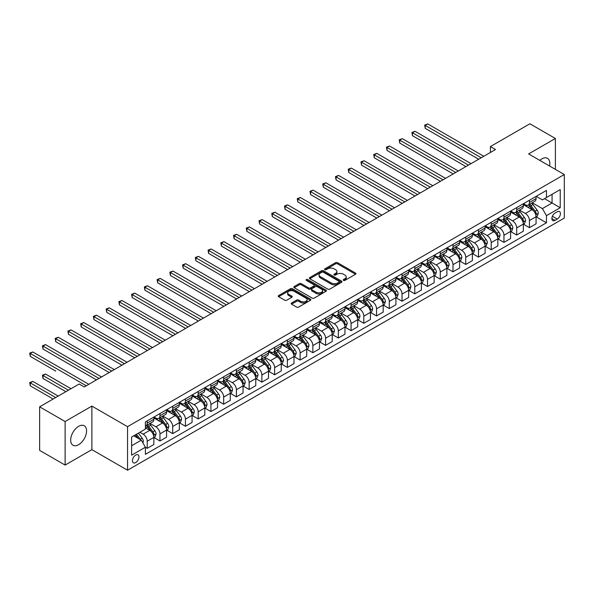 <?xml version="1.0" encoding="UTF-8"?>
<svg xmlns="http://www.w3.org/2000/svg" width="594" height="594" viewBox="0 0 594 594"><rect width="100%" height="100%" fill="white"/><g stroke="black" fill="none" stroke-linecap="round" stroke-linejoin="round"><path stroke-width="0.89" d="M343.51 280.375A0.988 0.572 0 0 0 344.906 280.375L355.539 274.242A1.418 0.817 0 0 0 355.954 273.663A1.418 0.817 0 0 0 355.539 273.084L337.526 262.689A1.418 0.817 0 0 0 335.528 262.689L324.896 268.822A0.988 0.572 0 0 0 324.606 269.231A0.988 0.572 0 0 0 324.896 269.631A0.988 0.572 0 0 0 326.299 269.631L327.673 268.837A4.529 2.614 0 0 1 334.08 268.837L335.58 269.706A4.529 2.614 0 0 1 336.902 271.555A4.529 2.614 0 0 1 335.58 273.403L334.199 274.198A0.988 0.572 0 0 0 333.91 274.599A0.988 0.572 0 0 0 334.199 275.007A0.988 0.572 0 0 0 335.603 275.007L336.976 274.213A4.529 2.614 0 0 1 343.384 274.213L344.884 275.081A4.529 2.614 0 0 1 346.205 276.93A4.529 2.614 0 0 1 344.884 278.772L343.51 279.566A0.988 0.572 0 0 0 343.213 279.974A0.988 0.572 0 0 0 343.51 280.375L343.51 279.566M78.623 444.691A11.241 6.489 120 0 0 85.967 434.778A11.241 6.489 120 0 0 84.244 425.772A11.241 6.489 120 0 0 78.623 426.329A11.241 6.489 120 0 0 71.28 436.234A11.241 6.489 120 0 0 73.003 445.248A11.241 6.489 120 0 0 78.623 444.691M549.554 166.008A11.241 6.489 120 0 0 547.497 158.316A11.241 6.489 120 0 0 541.876 158.873A11.241 6.489 120 0 0 539.805 160.387M135.699 462.578A4.611 2.666 120 0 0 138.714 458.516A4.611 2.666 120 0 0 138.008 454.818A4.611 2.666 120 0 0 135.699 455.049A4.611 2.666 120 0 0 132.692 459.11A4.611 2.666 120 0 0 133.398 462.808A4.611 2.666 120 0 0 135.699 462.578M291.609 303.007A1.418 0.817 0 0 0 291.194 303.586A1.418 0.817 0 0 0 291.609 304.158L296.658 307.076A1.418 0.817 0 0 0 298.663 307.076L310.469 300.26A1.418 0.817 0 0 0 310.877 299.688A1.418 0.817 0 0 0 310.469 299.109L292.456 288.714A1.418 0.817 0 0 0 290.459 288.714L278.653 295.522A1.418 0.817 0 0 0 278.237 296.102A1.418 0.817 0 0 0 278.653 296.681L284.756 300.208A1.418 0.817 0 0 0 286.754 300.208L291.81 297.29A1.418 0.817 0 0 0 292.218 296.71A1.418 0.817 0 0 0 291.81 296.131L288.781 294.386A3.787 2.183 0 0 1 287.674 292.842A3.787 2.183 0 0 1 290.006 290.822A3.787 2.183 0 0 1 294.134 291.298L305.992 298.136A3.787 2.183 0 0 1 307.098 299.688A3.787 2.183 0 0 1 304.759 301.7A3.787 2.183 0 0 1 300.638 301.232L298.663 300.089A1.418 0.817 0 0 0 296.658 300.089L291.609 303.007L291.609 304.158L296.658 301.269L296.658 300.089M91.877 406.088L65.117 421.532L39.635 406.823L39.635 450.371L65.117 465.08L91.877 449.636L127.547 470.225L127.547 426.685L91.877 406.088L91.877 449.636M555.383 169.379L555.383 138.484L528.623 153.928L564.3 174.525L127.547 426.685M555.383 138.484L529.9 123.775L490.406 146.577L490.406 152.458M39.635 406.823L79.136 384.021L84.229 386.961L495.5 149.517L490.406 146.577M327.777 289.115A1.418 0.817 0 0 0 329.774 289.115L341.58 282.298A1.418 0.817 0 0 0 341.996 281.719A1.418 0.817 0 0 0 341.58 281.14L323.574 270.745A1.418 0.817 0 0 0 321.569 270.745L309.764 277.561A1.418 0.817 0 0 0 309.355 278.141A1.418 0.817 0 0 0 309.764 278.72L327.777 289.115M306.712 280.591A0.988 0.572 0 0 1 307.714 280.732L307.714 279.551L326.024 290.124A1.418 0.817 0 0 1 326.44 290.704A1.418 0.817 0 0 1 326.024 291.283L314.219 298.099A1.418 0.817 0 0 1 312.214 298.099L294.208 287.696L294.208 286.546A1.418 0.817 0 0 0 293.792 287.125A1.418 0.817 0 0 0 294.208 287.696M294.208 286.546L299.265 283.628A1.418 0.817 0 0 1 301.262 283.628L308.568 287.845A1.418 0.817 0 0 0 310.565 287.845L313.922 285.907A1.418 0.817 0 0 0 314.33 285.328A1.418 0.817 0 0 0 313.922 284.756L306.311 280.361A0.988 0.572 0 0 1 306.021 279.96A0.988 0.572 0 0 1 306.638 279.432A0.988 0.572 0 0 1 307.714 279.551M557.269 211.776L555.026 213.068A4.47 2.576 120 0 0 552.108 217.01A4.47 2.576 120 0 0 552.791 220.589A4.47 2.576 120 0 0 555.026 220.367L557.269 219.075A4.47 2.576 120 0 0 560.187 215.132A4.47 2.576 120 0 0 559.503 211.553A4.47 2.576 120 0 0 557.269 211.776M127.547 470.225L564.3 218.072L564.3 174.525M536.219 196.332L542.389 199.888L546.465 197.535L546.465 190.414L145.389 421.978L145.389 429.098L131.623 437.036L131.623 455.167L145.389 447.223L145.389 454.343L546.465 222.78L546.465 215.659L542.389 208.598L532.254 202.747M546.465 197.535L560.224 189.59L560.224 207.714L546.465 215.659M65.117 421.532L65.117 465.08M544.527 198.656L552.071 203.007L552.071 194.297L560.224 189.59M542.389 208.598L552.071 203.007L560.224 207.714M131.623 445.745L141.305 440.161L133.769 435.803M145.389 447.282L147.223 448.336L147.223 441.216A5.769 3.326 -120 0 0 143.147 434.155L139.88 432.276M147.223 448.336L153.846 444.512L153.846 437.392A5.769 3.326 -120 0 0 149.77 430.331L145.389 427.799M154.002 437.54L159.964 440.986L159.964 433.865A5.769 3.326 -120 0 0 155.88 426.804L150.03 423.418M159.964 440.986L166.587 437.154L166.587 430.034A5.769 3.326 -120 0 0 162.511 422.973L153.846 417.976M166.736 430.182L172.698 433.627L172.698 426.507A5.769 3.326 -120 0 0 168.622 419.446L162.771 416.067M172.698 433.627L179.329 429.804L179.329 422.683A5.769 3.326 -120 0 0 175.252 415.622L166.587 410.617M179.477 422.831L185.439 426.269L185.439 419.149A5.769 3.326 -120 0 0 181.363 412.088L175.512 408.709M185.439 426.269L192.07 422.445L192.07 415.325A5.769 3.326 -120 0 0 187.994 408.264L179.329 403.259M192.218 415.473L198.181 418.919L198.181 411.798A5.769 3.326 -120 0 0 194.104 404.729L188.253 401.351M198.181 418.919L204.811 415.087L204.811 407.967A5.769 3.326 -120 0 0 200.735 400.905L192.07 395.908M204.96 408.115L210.922 411.56L210.922 404.44A5.769 3.326 -120 0 0 206.846 397.379L200.995 394M210.922 411.56L217.553 407.736L217.553 400.616A5.769 3.326 -120 0 0 213.469 393.555L204.811 388.55M217.701 400.764L223.663 404.202L223.663 397.082A5.769 3.326 -120 0 0 219.587 390.02L213.736 386.642M223.663 404.202L230.286 400.378L230.286 393.258A5.769 3.326 -120 0 0 226.21 386.197L217.553 381.192M230.442 393.406L236.405 396.844L236.405 389.723A5.769 3.326 -120 0 0 232.328 382.662L226.477 379.284M236.405 396.844L243.028 393.02L243.028 385.9A5.769 3.326 -120 0 0 238.951 378.838L230.286 373.841M243.184 386.048L249.146 389.493L249.146 382.373A5.769 3.326 -120 0 0 245.07 375.311L239.219 371.933M249.146 389.493L255.769 385.669L255.769 378.549A5.769 3.326 -120 0 0 251.693 371.488L243.028 366.483M255.925 378.69L261.887 382.135L261.887 375.014A5.769 3.326 -120 0 0 257.811 367.953L251.953 364.575M261.887 382.135L268.51 378.311L268.51 371.191A5.769 3.326 -120 0 0 264.434 364.129L255.769 359.125M268.666 371.339L274.628 374.777L274.628 367.656A5.769 3.326 -120 0 0 270.552 360.595L264.694 357.217M274.628 374.777L281.252 370.953L281.252 363.832A5.769 3.326 -120 0 0 277.175 356.771L268.51 351.774M281.408 363.981L287.37 367.426L287.37 360.306A5.769 3.326 -120 0 0 283.293 353.244L277.435 349.866M287.37 367.426L293.993 363.602L293.993 356.482A5.769 3.326 -120 0 0 289.917 349.421L281.252 344.416M294.149 356.623L300.111 360.068L300.111 352.947A5.769 3.326 -120 0 0 296.035 345.886L290.176 342.508M300.111 360.068L306.734 356.244L306.734 349.124A5.769 3.326 -120 0 0 302.658 342.062L293.993 337.058M306.89 349.272L312.852 352.71L312.852 345.589A5.769 3.326 -120 0 0 308.776 338.528L302.918 335.15M312.852 352.71L319.475 348.886L319.475 341.765A5.769 3.326 -120 0 0 315.399 334.704L306.734 329.707M319.624 341.914L325.594 345.359L325.594 338.238A5.769 3.326 -120 0 0 321.51 331.177L315.659 327.799M325.594 345.359L332.217 341.535L332.217 334.415A5.769 3.326 -120 0 0 328.14 327.353L319.475 322.349M332.365 334.556L338.328 338.001L338.328 330.88A5.769 3.326 -120 0 0 334.251 323.819L328.4 320.441M338.328 338.001L344.958 334.177L344.958 327.056A5.769 3.326 -120 0 0 340.882 319.995L332.217 314.991M345.107 327.205L351.069 330.643L351.069 323.522A5.769 3.326 -120 0 0 346.993 316.461L341.142 313.083M351.069 330.643L357.699 326.819L357.699 319.698A5.769 3.326 -120 0 0 353.623 312.637L344.958 307.64M357.848 319.847L363.81 323.292L363.81 316.171A5.769 3.326 -120 0 0 359.734 309.11L353.883 305.724M363.81 323.292L370.441 319.468L370.441 312.347A5.769 3.326 -120 0 0 366.357 305.286L357.699 300.282M370.589 312.489L376.551 315.934L376.551 308.813A5.769 3.326 -120 0 0 372.475 301.752L366.624 298.374M376.551 315.934L383.175 312.11L383.175 304.989A5.769 3.326 -120 0 0 379.098 297.928L370.441 292.924M383.33 305.138L389.293 308.576L389.293 301.455A5.769 3.326 -120 0 0 385.216 294.394L379.366 291.015M389.293 308.576L395.916 304.752L395.916 297.631A5.769 3.326 -120 0 0 391.84 290.57L383.175 285.566M396.072 297.78L402.034 301.225L402.034 294.104A5.769 3.326 -120 0 0 397.958 287.043L392.107 283.657M402.034 301.225L408.657 297.401L408.657 290.28A5.769 3.326 -120 0 0 404.581 283.212L395.916 278.215M408.813 290.421L414.775 293.867L414.775 286.746A5.769 3.326 -120 0 0 410.699 279.685L404.841 276.307M414.775 293.867L421.398 290.043L421.398 282.922A5.769 3.326 -120 0 0 417.322 275.861L408.657 270.857M421.554 283.071L427.517 286.508L427.517 279.388A5.769 3.326 -120 0 0 423.44 272.327L417.582 268.948M427.517 286.508L434.14 282.685L434.14 275.564A5.769 3.326 -120 0 0 430.063 268.503L421.398 263.498M434.296 275.713L440.258 279.158L440.258 272.037A5.769 3.326 -120 0 0 436.182 264.976L430.323 261.59M440.258 279.158L446.881 275.326L446.881 268.213A5.769 3.326 -120 0 0 442.805 261.145L434.14 256.148M447.037 268.354L452.999 271.8L452.999 264.679A5.769 3.326 -120 0 0 448.923 257.618L443.065 254.239M452.999 271.8L459.622 267.976L459.622 260.855A5.769 3.326 -120 0 0 455.546 253.794L446.881 248.789M459.778 261.004L465.741 264.441L465.741 257.321A5.769 3.326 -120 0 0 461.664 250.26L455.806 246.881M465.741 264.441L472.364 260.618L472.364 253.497A5.769 3.326 -120 0 0 468.287 246.436L459.622 241.431M472.52 253.645L478.482 257.091L478.482 249.97A5.769 3.326 -120 0 0 474.398 242.909L468.547 239.523M478.482 257.091L485.105 253.259L485.105 246.139A5.769 3.326 -120 0 0 481.029 239.078L472.364 234.081M485.253 246.287L491.216 249.732L491.216 242.612A5.769 3.326 -120 0 0 487.139 235.551L481.289 232.172M491.216 249.732L497.846 245.909L497.846 238.788A5.769 3.326 -120 0 0 493.77 231.727L485.105 226.722M497.995 238.937L503.957 242.374L503.957 235.254A5.769 3.326 -120 0 0 499.881 228.193L494.03 224.814M503.957 242.374L510.588 238.55L510.588 231.43A5.769 3.326 -120 0 0 506.511 224.369L497.846 219.364M510.736 231.578L516.698 235.024L516.698 227.903A5.769 3.326 -120 0 0 512.622 220.842L506.771 217.456M516.698 235.024L523.329 231.192L523.329 224.072A5.769 3.326 -120 0 0 519.253 217.01L510.588 212.013M523.477 224.22L529.44 227.665L529.44 220.545A5.769 3.326 -120 0 0 525.363 213.484L519.512 210.105M529.44 227.665L536.07 223.841L536.07 216.721A5.769 3.326 -120 0 0 531.986 209.66L523.329 204.655M523.477 203.683L525.363 204.774A5.769 3.326 -120 0 0 528.244 205.056A5.769 3.326 -120 0 0 529.44 202.42L529.44 200.245M510.736 211.041L512.622 212.132A5.769 3.326 -120 0 0 515.503 212.414A5.769 3.326 -120 0 0 516.698 209.779L516.698 207.596M497.995 218.399L499.881 219.483A5.769 3.326 -120 0 0 502.769 219.773A5.769 3.326 -120 0 0 503.957 217.129L503.957 214.954M485.253 225.75L487.139 226.841A5.769 3.326 -120 0 0 490.028 227.123A5.769 3.326 -120 0 0 491.216 224.487L491.216 222.312M472.512 233.108L474.398 234.199A5.769 3.326 -120 0 0 477.286 234.482A5.769 3.326 -120 0 0 478.482 231.846L478.482 229.663M459.778 240.466L461.664 241.55A5.769 3.326 -120 0 0 464.545 241.84A5.769 3.326 -120 0 0 465.741 239.196L465.741 237.021M447.037 247.817L448.923 248.908A5.769 3.326 -120 0 0 451.804 249.19A5.769 3.326 -120 0 0 452.999 246.555L452.999 244.379M434.296 255.175L436.182 256.266A5.769 3.326 -120 0 0 439.063 256.549A5.769 3.326 -120 0 0 440.258 253.913L440.258 251.73M421.554 262.533L423.44 263.617A5.769 3.326 -120 0 0 426.321 263.907A5.769 3.326 -120 0 0 427.517 261.263L427.517 259.088M408.813 269.884L410.699 270.975A5.769 3.326 -120 0 0 413.58 271.258A5.769 3.326 -120 0 0 414.775 268.622L414.775 266.446M396.072 277.242L397.958 278.334A5.769 3.326 -120 0 0 400.839 278.616A5.769 3.326 -120 0 0 402.034 275.98L402.034 273.797M383.33 284.6L385.216 285.684A5.769 3.326 -120 0 0 388.097 285.974A5.769 3.326 -120 0 0 389.293 283.331L389.293 281.155M370.589 291.951L372.475 293.042A5.769 3.326 -120 0 0 375.356 293.325A5.769 3.326 -120 0 0 376.551 290.689L376.551 288.513M357.848 299.309L359.734 300.401A5.769 3.326 -120 0 0 362.615 300.683A5.769 3.326 -120 0 0 363.81 298.047L363.81 295.864M345.107 306.667L346.993 307.751A5.769 3.326 -120 0 0 349.881 308.041A5.769 3.326 -120 0 0 351.069 305.398L351.069 303.222M332.365 314.018L334.251 315.11A5.769 3.326 -120 0 0 337.14 315.392A5.769 3.326 -120 0 0 338.328 312.756L338.328 310.58M319.624 321.376L321.51 322.468A5.769 3.326 -120 0 0 324.398 322.75A5.769 3.326 -120 0 0 325.594 320.114L325.594 317.931M306.89 328.734L308.776 329.819A5.769 3.326 -120 0 0 311.657 330.108A5.769 3.326 -120 0 0 312.852 327.465L312.852 325.289M294.149 336.085L296.035 337.177A5.769 3.326 -120 0 0 298.916 337.466A5.769 3.326 -120 0 0 300.111 334.823L300.111 332.647M281.408 343.443L283.293 344.535A5.769 3.326 -120 0 0 286.174 344.817A5.769 3.326 -120 0 0 287.37 342.181L287.37 339.998M268.666 350.802L270.552 351.886A5.769 3.326 -120 0 0 273.433 352.175A5.769 3.326 -120 0 0 274.628 349.532L274.628 347.356M255.925 358.152L257.811 359.244A5.769 3.326 -120 0 0 260.692 359.533A5.769 3.326 -120 0 0 261.887 356.89L261.887 354.715M243.184 365.51L245.07 366.602A5.769 3.326 -120 0 0 247.95 366.884A5.769 3.326 -120 0 0 249.146 364.248L249.146 362.065M230.442 372.869L232.328 373.953A5.769 3.326 -120 0 0 235.209 374.242A5.769 3.326 -120 0 0 236.405 371.599L236.405 369.423M217.701 380.227L219.587 381.311A5.769 3.326 -120 0 0 222.468 381.6A5.769 3.326 -120 0 0 223.663 378.957L223.663 376.782M204.96 387.578L206.846 388.669A5.769 3.326 -120 0 0 209.727 388.951A5.769 3.326 -120 0 0 210.922 386.315L210.922 384.14M192.218 394.936L194.104 396.02A5.769 3.326 -120 0 0 196.985 396.309A5.769 3.326 -120 0 0 198.181 393.666L198.181 391.491M179.477 402.294L181.363 403.378A5.769 3.326 -120 0 0 184.251 403.668A5.769 3.326 -120 0 0 185.439 401.024L185.439 398.849M166.736 409.645L168.622 410.736A5.769 3.326 -120 0 0 171.51 411.018A5.769 3.326 -120 0 0 172.698 408.382L172.698 406.207M153.995 417.003L155.88 418.094A5.769 3.326 -120 0 0 158.769 418.376A5.769 3.326 -120 0 0 159.964 415.733L159.964 413.558M536.219 216.869L546.465 222.78M528.244 205.056L534.875 201.232A5.769 3.326 -120 0 0 536.07 198.596L536.07 196.414M515.503 212.414L522.133 208.591A5.769 3.326 -120 0 0 523.329 205.947L523.329 203.772M502.769 219.773L509.392 215.949A5.769 3.326 -120 0 0 510.588 213.305L510.588 211.13M490.028 227.123L496.651 223.299A5.769 3.326 -120 0 0 497.846 220.664L497.846 218.481M477.286 234.482L483.91 230.658A5.769 3.326 -120 0 0 485.105 228.014L485.105 225.839M464.545 241.84L471.168 238.016A5.769 3.326 -120 0 0 472.364 235.373L472.364 233.197M451.804 249.19L458.427 245.367A5.769 3.326 -120 0 0 459.622 242.731L459.622 240.555M439.063 256.549L445.686 252.725A5.769 3.326 -120 0 0 446.881 250.081L446.881 247.906M426.321 263.907L432.944 260.083A5.769 3.326 -120 0 0 434.14 257.44L434.14 255.264M413.58 271.258L420.203 267.434A5.769 3.326 -120 0 0 421.398 264.798L421.398 262.622M400.839 278.616L407.462 274.792A5.769 3.326 -120 0 0 408.657 272.149L408.657 269.973M388.097 285.974L394.728 282.15A5.769 3.326 -120 0 0 395.916 279.507L395.916 277.331M375.356 293.325L381.987 289.501A5.769 3.326 -120 0 0 383.175 286.865L383.175 284.689M362.615 300.683L369.245 296.859A5.769 3.326 -120 0 0 370.441 294.223L370.441 292.04M349.881 308.041L356.504 304.217A5.769 3.326 -120 0 0 357.699 301.574L357.699 299.398M337.14 315.392L343.763 311.568A5.769 3.326 -120 0 0 344.958 308.932L344.958 306.756M324.398 322.75L331.021 318.926A5.769 3.326 -120 0 0 332.217 316.29L332.217 314.107M311.657 330.108L318.28 326.284A5.769 3.326 -120 0 0 319.475 323.641L319.475 321.465M298.916 337.466L305.539 333.635A5.769 3.326 -120 0 0 306.734 330.999L306.734 328.824M286.174 344.817L292.797 340.993A5.769 3.326 -120 0 0 293.993 338.357L293.993 336.174M273.433 352.175L280.056 348.351A5.769 3.326 -120 0 0 281.252 345.708L281.252 343.532M260.692 359.533L267.315 355.702A5.769 3.326 -120 0 0 268.51 353.066L268.51 350.891M247.95 366.884L254.574 363.06A5.769 3.326 -120 0 0 255.769 360.424L255.769 358.241M235.209 374.242L241.84 370.418A5.769 3.326 -120 0 0 243.028 367.775L243.028 365.6M222.468 381.6L229.098 377.769A5.769 3.326 -120 0 0 230.286 375.133L230.286 372.958M209.727 388.951L216.357 385.127A5.769 3.326 -120 0 0 217.553 382.491L217.553 380.309M196.985 396.309L203.616 392.486A5.769 3.326 -120 0 0 204.811 389.842L204.811 387.667M184.251 403.668L190.874 399.836A5.769 3.326 -120 0 0 192.07 397.2L192.07 395.025M171.51 411.018L178.133 407.194A5.769 3.326 -120 0 0 179.329 404.559L179.329 402.376M158.769 418.376L165.392 414.553A5.769 3.326 -120 0 0 166.587 411.909L166.587 409.734M145.389 425.965A5.769 3.326 -120 0 0 146.027 425.735L152.651 421.911A5.769 3.326 -120 0 0 153.846 419.267L153.846 417.092M146.027 425.735A5.769 3.326 -120 0 0 147.223 423.091L147.223 420.916M141.305 440.161L145.389 447.223M343.904 280.517L344.884 279.952A4.529 2.614 0 0 0 346.205 278.103L346.205 276.93M336.902 271.555L336.902 272.735A4.529 2.614 0 0 1 335.58 274.584L334.6 275.148M355.516 274.25L337.526 263.862A1.418 0.817 0 0 0 335.528 263.862L325.297 269.773M341.565 282.306L323.574 271.926A1.418 0.817 0 0 0 321.569 271.926L309.786 278.727L309.764 277.561M339.077 282.128A0.988 0.572 0 0 0 339.367 281.719A0.988 0.572 0 0 0 339.077 281.318L323.27 272.193A0.988 0.572 0 0 0 321.874 272.193L320.418 273.025A4.529 2.614 0 0 0 319.097 274.874A4.529 2.614 0 0 0 320.418 276.722L331.229 282.959A4.529 2.614 0 0 0 337.63 282.959L339.077 282.128L339.077 283.301A0.988 0.572 0 0 0 339.367 282.9L339.367 281.719M319.097 274.874L319.097 276.054A4.529 2.614 0 0 0 320.418 277.903L320.418 276.722M339.077 283.301L337.63 284.14A4.529 2.614 0 0 1 331.229 284.14L320.418 277.903M294.23 287.711L299.265 284.801L299.265 283.628M314.33 285.328L314.33 286.508A1.418 0.817 0 0 1 313.922 287.088L310.565 289.018A1.418 0.817 0 0 1 308.568 289.018L301.262 284.801A1.418 0.817 0 0 0 299.265 284.801M307.714 280.732L326.002 291.29M316.142 292.218A3.787 2.183 0 0 0 320.27 292.694A3.787 2.183 0 0 0 322.601 290.674A3.787 2.183 0 0 0 321.495 289.13L317.322 286.716A1.418 0.817 0 0 0 315.317 286.716L311.969 288.654A1.418 0.817 0 0 0 311.553 289.233A1.418 0.817 0 0 0 311.969 289.805L316.142 292.218L316.142 293.399A3.787 2.183 0 0 0 320.27 293.867A3.787 2.183 0 0 0 322.601 291.854L322.601 290.674M311.553 289.233L311.553 290.407A1.418 0.817 0 0 0 311.969 290.986L311.969 289.805M316.142 293.399L311.969 290.986M307.098 299.688L307.098 300.861A3.787 2.183 0 0 1 304.759 302.881A3.787 2.183 0 0 1 300.638 302.405L298.663 301.269A1.418 0.817 0 0 0 296.658 301.269M287.674 292.842L287.674 294.015A3.787 2.183 0 0 0 288.781 295.56L288.781 294.386M291.81 296.131L291.81 297.29L288.781 295.56M310.447 300.274L292.456 289.887A1.418 0.817 0 0 0 290.459 289.887L278.668 296.696M536.07 216.951L537.288 216.246L538.305 213.305A3.816 2.205 -120 0 0 537.087 210.053L532.922 204.492A11.026 6.363 -120 0 0 531.719 203.051M527.583 207.113A11.026 6.363 -120 0 0 525.319 204.752M535.721 214.612L536.248 213.469A3.816 2.205 -120 0 0 535.149 211.174L530.991 205.613A11.026 6.363 -120 0 0 529.789 204.173M528.757 204.767A9.155 5.287 60 0 1 530.264 206.474L533.783 211.174M425.222 157.781L453.2 173.938L399.74 143.072L399.74 140.132L402.286 138.662L458.301 170.998M528.563 204.878A11.026 6.363 60 0 1 529.766 206.318L532.536 210.016M481.229 157.752L425.222 125.416L427.769 123.946L483.776 156.281M478.682 159.229L425.222 128.363L425.222 125.416L424.665 125.096L427.769 123.946M425.222 128.363L424.665 125.096M523.329 224.309L524.547 223.604L525.571 220.664A3.816 2.205 -120 0 0 524.346 217.411L520.181 211.85A11.026 6.363 -120 0 0 518.978 210.41M514.842 214.464A11.026 6.363 -120 0 0 512.585 212.103M522.98 221.97L523.507 220.827A3.816 2.205 -120 0 0 522.416 218.525L518.25 212.971A11.026 6.363 -120 0 0 517.047 211.523M516.015 212.117A9.155 5.287 60 0 1 517.523 213.825L521.042 218.533M412.481 165.139L440.458 181.296L386.998 150.43L386.998 147.483L389.545 146.013L445.559 178.349M515.822 212.236A11.026 6.363 60 0 1 517.025 213.677L519.795 217.367M510.588 231.667L511.805 230.962L512.83 228.014A3.816 2.205 -120 0 0 511.605 224.762L507.447 219.208A11.026 6.363 -120 0 0 506.244 217.768M502.101 221.822A11.026 6.363 -120 0 0 499.844 219.461M510.239 229.329L510.766 228.178A3.816 2.205 -120 0 0 509.674 225.883L505.509 220.322A11.026 6.363 -120 0 0 504.306 218.882M503.274 219.476A9.155 5.287 60 0 1 504.781 221.183L508.308 225.891M399.74 172.498L427.717 188.647L374.257 157.781L374.257 154.841L376.811 153.371L432.818 185.707M503.081 219.587A11.026 6.363 60 0 1 504.284 221.027L507.053 224.725M497.846 239.026L499.064 238.313L500.089 235.373A3.816 2.205 -120 0 0 498.871 232.12L494.705 226.559A11.026 6.363 -120 0 0 493.503 225.119M489.359 229.18A11.026 6.363 -120 0 0 487.102 226.819M497.497 236.679L498.024 235.536A3.816 2.205 -120 0 0 496.933 233.242L492.768 227.68A11.026 6.363 -120 0 0 491.565 226.24M490.54 226.834A9.155 5.287 60 0 1 492.04 228.542L495.567 233.242M386.998 179.856L414.976 196.005L361.516 165.139L361.516 162.199L364.07 160.729L420.077 193.065M490.34 226.945A11.026 6.363 60 0 1 491.542 228.386L494.312 232.083M468.488 165.11L412.481 132.774L415.028 131.304L471.035 163.64M465.941 166.58L412.481 135.714L412.481 132.774L411.924 132.455L415.028 131.304M412.481 135.714L411.924 132.455M455.746 172.468L399.183 139.805L402.286 138.662M399.74 143.072L399.183 139.805M443.005 179.819L386.442 147.163L389.545 146.013M386.998 150.43L386.442 147.163M485.105 246.376L486.33 245.671L487.347 242.731A3.816 2.205 -120 0 0 486.13 239.479L481.964 233.917A11.026 6.363 -120 0 0 480.761 232.477M476.618 236.538A11.026 6.363 -120 0 0 474.361 234.17M484.756 244.037L485.283 242.894A3.816 2.205 -120 0 0 484.192 240.592L480.026 235.038A11.026 6.363 -120 0 0 478.823 233.591M477.799 234.184A9.155 5.287 60 0 1 479.299 235.892L482.825 240.6M374.257 187.207L402.235 203.363L348.775 172.498L348.775 169.55L351.329 168.08L407.336 200.416M477.598 234.303A11.026 6.363 60 0 1 478.801 235.744L481.571 239.434M430.271 187.177L373.7 154.522L376.811 153.371M374.257 157.781L373.7 154.522M472.364 253.735L473.589 253.029L474.606 250.081A3.816 2.205 -120 0 0 473.388 246.829L469.223 241.275A11.026 6.363 -120 0 0 468.02 239.835M463.877 243.889A11.026 6.363 -120 0 0 461.62 241.528M472.015 251.396L472.542 250.245A3.816 2.205 -120 0 0 471.45 247.95L467.285 242.389A11.026 6.363 -120 0 0 466.082 240.949M465.057 241.543A9.155 5.287 60 0 1 466.557 243.25L470.084 247.958M361.516 194.565L389.501 210.714L336.041 179.848L336.041 176.908L338.587 175.438L394.594 207.774M464.857 241.654A11.026 6.363 60 0 1 466.06 243.095L468.829 246.792M459.622 261.093L460.847 260.38L461.865 257.44A3.816 2.205 -120 0 0 460.647 254.187L456.482 248.626A11.026 6.363 -120 0 0 455.279 247.186M451.136 251.247A11.026 6.363 -120 0 0 448.878 248.886M459.273 258.746L459.801 257.603A3.816 2.205 -120 0 0 458.709 255.309L454.544 249.747A11.026 6.363 -120 0 0 453.341 248.307M452.316 248.901A9.155 5.287 60 0 1 453.816 250.609L457.343 255.309M348.775 201.923L376.759 218.072L323.299 187.207L323.299 184.266L325.846 182.796L381.853 215.132M452.116 249.012A11.026 6.363 60 0 1 453.319 250.453L456.088 254.15M446.881 268.443L448.106 267.738L449.123 264.798A3.816 2.205 -120 0 0 447.906 261.546L443.74 255.984A11.026 6.363 -120 0 0 442.537 254.544M438.394 258.605A11.026 6.363 -120 0 0 436.137 256.237M446.532 266.105L447.059 264.961A3.816 2.205 -120 0 0 445.968 262.659L441.802 257.105A11.026 6.363 -120 0 0 440.6 255.665M439.575 256.252A9.155 5.287 60 0 1 441.075 257.959L444.602 262.667M336.041 209.274L364.018 225.43L310.558 194.565L310.558 191.624L313.105 190.147L369.112 222.483M439.374 256.37A11.026 6.363 60 0 1 440.577 257.811L443.347 261.501M434.14 275.802L435.365 275.096L436.382 272.149A3.816 2.205 -120 0 0 435.164 268.896L430.999 263.342A11.026 6.363 -120 0 0 429.796 261.902M425.653 265.956A11.026 6.363 -120 0 0 423.396 263.595M433.791 273.463L434.318 272.312A3.816 2.205 -120 0 0 433.226 270.018L429.061 264.456A11.026 6.363 -120 0 0 427.858 263.016M426.834 263.61A9.155 5.287 60 0 1 428.333 265.318L431.86 270.025M323.299 216.632L351.277 232.781L297.817 201.915L297.817 198.975L300.364 197.505L356.37 229.841M426.633 263.721A11.026 6.363 60 0 1 427.836 265.162L430.605 268.859M421.398 283.16L422.624 282.447L423.641 279.507A3.816 2.205 -120 0 0 422.423 276.255L418.258 270.693A11.026 6.363 -120 0 0 417.055 269.253M412.912 273.314A11.026 6.363 -120 0 0 410.654 270.953M421.049 280.814L421.577 279.67A3.816 2.205 -120 0 0 420.485 277.376L416.32 271.814A11.026 6.363 -120 0 0 415.117 270.374M414.092 270.968A9.155 5.287 60 0 1 415.592 272.676L419.119 277.376M310.558 223.99L338.535 240.139L285.075 209.274L285.075 206.333L287.622 204.863L343.629 237.199M413.899 271.079A11.026 6.363 60 0 1 415.102 272.52L417.864 276.217M417.53 194.535L360.959 161.872L364.07 160.729M361.516 165.139L360.959 161.872M404.789 201.893L348.218 169.231L351.329 168.08M348.775 172.498L348.218 169.231M392.047 209.244L335.476 176.589L338.587 175.438M336.041 179.848L335.476 176.589M379.306 216.602L322.735 183.94L325.846 182.796M323.299 187.207L322.735 183.94M366.565 223.96L309.994 191.298L313.105 190.147M310.558 194.565L309.994 191.298M408.657 290.511L409.882 289.805L410.899 286.865A3.816 2.205 -120 0 0 409.682 283.613L405.516 278.051A11.026 6.363 -120 0 0 404.314 276.611M400.17 280.672A11.026 6.363 -120 0 0 397.913 278.304M408.308 288.172L408.843 287.028A3.816 2.205 -120 0 0 407.744 284.726L403.578 279.173A11.026 6.363 -120 0 0 402.376 277.732M401.351 278.319A9.155 5.287 60 0 1 402.851 280.026L406.378 284.734M297.817 231.341L325.794 247.498L272.334 216.632L272.334 213.692L274.881 212.214L330.888 244.55M401.158 278.438A11.026 6.363 60 0 1 402.361 279.878L405.13 283.568M353.824 231.311L297.252 198.656L300.364 197.505M297.817 201.915L297.252 198.656M395.916 297.869L397.141 297.163L398.158 294.223A3.816 2.205 -120 0 0 396.941 290.963L392.775 285.41A11.026 6.363 -120 0 0 391.572 283.969M387.429 288.023A11.026 6.363 -120 0 0 385.172 285.662M395.574 295.53L396.101 294.379A3.816 2.205 -120 0 0 395.003 292.085L390.837 286.523A11.026 6.363 -120 0 0 389.634 285.083M388.61 285.677A9.155 5.287 60 0 1 390.117 287.385L393.636 292.092M285.075 238.699L313.053 254.848L259.593 223.99L259.593 221.042L262.14 219.572L318.146 251.908M388.417 285.788A11.026 6.363 60 0 1 389.619 287.229L392.389 290.926M341.082 238.669L284.511 206.007L287.622 204.863M285.075 209.274L284.511 206.007M383.175 305.227L384.4 304.514L385.417 301.574A3.816 2.205 -120 0 0 384.199 298.322L380.034 292.76A11.026 6.363 -120 0 0 378.831 291.32M374.688 295.381A11.026 6.363 -120 0 0 372.431 293.02M382.833 302.881L383.36 301.737A3.816 2.205 -120 0 0 382.261 299.443L378.103 293.882A11.026 6.363 -120 0 0 376.893 292.441M375.868 293.035A9.155 5.287 60 0 1 377.376 294.743L380.895 299.443M272.334 246.057L300.312 262.206L246.852 231.341L246.852 228.4L249.398 226.93L305.405 259.266M375.675 293.146A11.026 6.363 60 0 1 376.878 294.587L379.648 298.285M328.341 246.027L271.77 213.365L274.881 212.214M272.334 216.632L271.77 213.365M370.441 312.578L371.658 311.872L372.676 308.932A3.816 2.205 -120 0 0 371.458 305.68L367.292 300.118A11.026 6.363 -120 0 0 366.09 298.678M361.954 302.74A11.026 6.363 -120 0 0 359.697 300.371M370.092 310.239L370.619 309.095A3.816 2.205 -120 0 0 369.527 306.794L365.362 301.24A11.026 6.363 -120 0 0 364.159 299.799M363.127 300.386A9.155 5.287 60 0 1 364.634 302.094L368.154 306.801M259.593 253.408L287.57 269.565L234.11 238.699L234.11 235.759L236.657 234.281L292.671 266.617M362.934 300.505A11.026 6.363 60 0 1 364.137 301.945L366.906 305.643M315.6 253.378L259.036 220.723L262.14 219.572M259.593 223.99L259.036 220.723M357.699 319.936L358.917 319.23L359.942 316.29A3.816 2.205 -120 0 0 358.717 313.031L354.559 307.477A11.026 6.363 -120 0 0 353.348 306.036M349.213 310.09A11.026 6.363 -120 0 0 346.955 307.729M357.35 317.597L357.878 316.446A3.816 2.205 -120 0 0 356.786 314.152L352.621 308.59A11.026 6.363 -120 0 0 351.418 307.15M350.386 307.744A9.155 5.287 60 0 1 351.893 309.452L355.412 314.159M246.852 260.766L274.829 276.915L221.369 246.057L221.369 243.109L223.916 241.639L279.93 273.975M350.193 307.855A11.026 6.363 60 0 1 351.396 309.296L354.165 312.993M302.858 260.736L246.295 228.074L249.398 226.93M246.852 231.341L246.295 228.074M344.958 327.294L346.176 326.589L347.2 323.641A3.816 2.205 -120 0 0 345.975 320.389L341.817 314.827A11.026 6.363 -120 0 0 340.614 313.387M336.471 317.448A11.026 6.363 -120 0 0 334.214 315.087M344.609 324.955L345.136 323.804A3.816 2.205 -120 0 0 344.045 321.51L339.879 315.949A11.026 6.363 -120 0 0 338.677 314.508M337.652 315.102A9.155 5.287 60 0 1 339.152 316.81L342.679 321.51M234.11 268.124L262.088 284.274L208.628 253.408L208.628 250.468L211.182 248.997L267.189 281.333M337.451 315.214A11.026 6.363 60 0 1 338.654 316.654L341.424 320.352M290.117 268.094L233.553 235.432L236.657 234.281M234.11 238.699L233.553 235.432M332.217 334.645L333.442 333.939L334.459 330.999A3.816 2.205 -120 0 0 333.241 327.747L329.076 322.186A11.026 6.363 -120 0 0 327.873 320.745M323.73 324.807A11.026 6.363 -120 0 0 321.473 322.438M331.868 332.306L332.395 331.162A3.816 2.205 -120 0 0 331.303 328.861L327.138 323.307A11.026 6.363 -120 0 0 325.935 321.866M324.911 322.453A9.155 5.287 60 0 1 326.41 324.161L329.937 328.868M221.369 275.475L249.346 291.632L195.886 260.766L195.886 257.826L198.441 256.348L254.447 288.684M324.71 322.572A11.026 6.363 60 0 1 325.913 324.012L328.682 327.71M319.475 342.003L320.701 341.298L321.718 338.357A3.816 2.205 -120 0 0 320.5 335.105L316.335 329.544A11.026 6.363 -120 0 0 315.132 328.103M310.989 332.157A11.026 6.363 -120 0 0 308.732 329.796M319.127 339.664L319.654 338.521A3.816 2.205 -120 0 0 318.562 336.219L314.397 330.658A11.026 6.363 -120 0 0 313.194 329.217M312.169 329.811A9.155 5.287 60 0 1 313.669 331.519L317.196 336.226M208.628 282.833L236.605 298.982L183.152 268.124L183.152 265.176L185.699 263.706L241.706 296.042M311.969 329.922A11.026 6.363 60 0 1 313.172 331.363L315.941 335.061M306.734 349.361L307.959 348.656L308.977 345.708A3.816 2.205 -120 0 0 307.759 342.456L303.593 336.895A11.026 6.363 -120 0 0 302.391 335.454M298.247 339.516A11.026 6.363 -120 0 0 295.99 337.154M306.385 347.022L306.912 345.871A3.816 2.205 -120 0 0 305.821 343.577L301.655 338.016A11.026 6.363 -120 0 0 300.453 336.575M299.428 337.169A9.155 5.287 60 0 1 300.928 338.877L304.455 343.577M195.886 290.191L223.871 306.341L170.411 275.475L170.411 272.535L172.958 271.064L228.965 303.4M299.228 337.281A11.026 6.363 60 0 1 300.43 338.721L303.2 342.419M293.993 356.712L295.218 356.006L296.235 353.066A3.816 2.205 -120 0 0 295.018 349.814L290.852 344.253A11.026 6.363 -120 0 0 289.649 342.812M285.506 346.874A11.026 6.363 -120 0 0 283.249 344.505M293.644 354.373L294.171 353.23A3.816 2.205 -120 0 0 293.08 350.928L288.914 345.374A11.026 6.363 -120 0 0 287.711 343.933M286.687 344.52A9.155 5.287 60 0 1 288.187 346.228L291.713 350.935M183.152 297.542L211.13 313.699L157.67 282.833L157.67 279.893L160.217 278.423L216.223 310.759M286.486 344.639A11.026 6.363 60 0 1 287.689 346.079L290.459 349.777M281.252 364.07L282.477 363.365L283.494 360.424A3.816 2.205 -120 0 0 282.276 357.172L278.111 351.611A11.026 6.363 -120 0 0 276.908 350.17M272.765 354.224A11.026 6.363 -120 0 0 270.508 351.863M280.903 361.731L281.43 360.588A3.816 2.205 -120 0 0 280.338 358.286L276.173 352.725A11.026 6.363 -120 0 0 274.97 351.284M273.945 351.878A9.155 5.287 60 0 1 275.445 353.586L278.972 358.293M170.411 304.9L198.389 321.057L144.929 290.191L144.929 287.244L147.475 285.773L203.482 318.109M273.745 351.99A11.026 6.363 60 0 1 274.948 353.43L277.717 357.128M268.51 371.428L269.735 370.723L270.753 367.775A3.816 2.205 -120 0 0 269.535 364.523L265.37 358.962A11.026 6.363 -120 0 0 264.167 357.521M260.024 361.583A11.026 6.363 -120 0 0 257.766 359.222M268.161 369.089L268.688 367.938A3.816 2.205 -120 0 0 267.597 365.644L263.432 360.083A11.026 6.363 -120 0 0 262.229 358.642M261.204 359.236A9.155 5.287 60 0 1 262.704 360.944L266.231 365.644M157.67 312.258L185.647 328.408L132.187 297.542L132.187 294.602L134.734 293.132L190.741 325.467M261.004 359.348A11.026 6.363 60 0 1 262.214 360.788L264.976 364.486M255.769 378.779L256.994 378.074L258.011 375.133A3.816 2.205 -120 0 0 256.794 371.881L252.628 366.32A11.026 6.363 -120 0 0 251.425 364.879M247.282 368.941A11.026 6.363 -120 0 0 245.025 366.58M255.42 376.44L255.947 375.297A3.816 2.205 -120 0 0 254.856 372.995L250.69 367.441A11.026 6.363 -120 0 0 249.487 366.001M248.463 366.587A9.155 5.287 60 0 1 249.963 368.302L253.489 373.002M144.929 319.609L172.906 335.766L119.446 304.9L119.446 301.96L121.993 300.49L178 332.826M248.27 366.706A11.026 6.363 60 0 1 249.473 368.146L252.242 371.844M243.028 386.137L244.253 385.432L245.27 382.491A3.816 2.205 -120 0 0 244.052 379.239L239.887 373.678A11.026 6.363 -120 0 0 238.684 372.238M234.541 376.292A11.026 6.363 -120 0 0 232.284 373.93M242.679 383.798L243.213 382.655A3.816 2.205 -120 0 0 242.114 380.353L237.949 374.792A11.026 6.363 -120 0 0 236.746 373.351M235.721 373.945A9.155 5.287 60 0 1 237.229 375.653L240.748 380.36M132.187 326.967L160.165 343.124L106.705 312.258L106.705 309.311L109.251 307.841L165.258 340.176M235.528 374.057A11.026 6.363 60 0 1 236.731 375.505L239.501 379.195M277.376 275.445L220.812 242.79L223.916 241.639M221.369 246.057L220.812 242.79M264.642 282.803L208.071 250.141L211.182 248.997M208.628 253.408L208.071 250.141M251.901 290.162L195.329 257.499L198.441 256.348M195.886 260.766L195.329 257.499M239.159 297.512L182.588 264.857L185.699 263.706M183.152 268.124L182.588 264.857M226.418 304.871L169.847 272.208L172.958 271.064M170.411 275.475L169.847 272.208M213.677 312.229L157.106 279.566L160.217 278.423M157.67 282.833L157.106 279.566M200.935 319.579L144.364 286.924L147.475 285.773M144.929 290.191L144.364 286.924M188.194 326.938L131.623 294.275L134.734 293.132M132.187 297.542L131.623 294.275M230.286 393.495L231.512 392.79L232.529 389.842A3.816 2.205 -120 0 0 231.311 386.59L227.146 381.036A11.026 6.363 -120 0 0 225.943 379.588M221.8 383.65A11.026 6.363 -120 0 0 219.542 381.289M229.945 391.156L230.472 390.006A3.816 2.205 -120 0 0 229.373 387.711L225.215 382.15A11.026 6.363 -120 0 0 224.005 380.709M222.98 381.303A9.155 5.287 60 0 1 224.487 383.011L228.007 387.711M119.446 334.325L147.423 350.475L93.963 319.609L93.963 316.669L96.51 315.199L152.517 347.535M222.787 381.415A11.026 6.363 60 0 1 223.99 382.855L226.76 386.553M175.453 334.296L118.882 301.633L121.993 300.49M119.446 304.9L118.882 301.633M217.553 400.846L218.77 400.141L219.787 397.2A3.816 2.205 -120 0 0 218.57 393.948L214.404 388.387A11.026 6.363 -120 0 0 213.201 386.946M209.066 391.008A11.026 6.363 -120 0 0 206.801 388.647M217.204 398.507L217.731 397.364A3.816 2.205 -120 0 0 216.632 395.069L212.474 389.508A11.026 6.363 -120 0 0 211.271 388.068M210.239 388.654A9.155 5.287 60 0 1 211.746 390.369L215.266 395.069M106.705 341.676L134.682 357.833L81.222 326.967L81.222 324.027L83.769 322.557L139.783 354.893M210.046 388.773A11.026 6.363 60 0 1 211.249 390.213L214.018 393.911M162.711 341.647L106.148 308.991L109.251 307.841M106.705 312.258L106.148 308.991M204.811 408.204L206.029 407.499L207.054 404.559A3.816 2.205 -120 0 0 205.828 401.306L201.663 395.745A11.026 6.363 -120 0 0 200.46 394.305M196.324 398.359A11.026 6.363 -120 0 0 194.067 395.998M204.462 405.865L204.989 404.722A3.816 2.205 -120 0 0 203.898 402.42L199.733 396.859A11.026 6.363 -120 0 0 198.53 395.418M197.498 396.012A9.155 5.287 60 0 1 199.005 397.72L202.524 402.428M93.963 349.034L121.941 365.191L68.481 334.325L68.481 331.378L71.028 329.908L127.042 362.243M197.305 396.124A11.026 6.363 60 0 1 198.507 397.572L201.277 401.262M149.97 349.005L93.407 316.342L96.51 315.199M93.963 319.609L93.407 316.342M192.07 415.562L193.288 414.857L194.312 411.909A3.816 2.205 -120 0 0 193.087 408.657L188.929 403.103A11.026 6.363 -120 0 0 187.726 401.655M183.583 405.717A11.026 6.363 -120 0 0 181.326 403.356M191.721 413.224L192.248 412.073A3.816 2.205 -120 0 0 191.157 409.778L186.991 404.217A11.026 6.363 -120 0 0 185.788 402.777M184.756 403.371A9.155 5.287 60 0 1 186.264 405.078L189.79 409.786M81.222 356.393L109.199 372.542L55.739 341.676L55.739 338.736L58.294 337.266L114.3 369.602M184.563 403.482A11.026 6.363 60 0 1 185.766 404.922L188.536 408.62M137.229 356.363L80.665 323.7L83.769 322.557M81.222 326.967L80.665 323.7M179.329 422.913L180.546 422.208L181.571 419.267A3.816 2.205 -120 0 0 180.353 416.015L176.188 410.454A11.026 6.363 -120 0 0 174.985 409.014M170.842 413.075A11.026 6.363 -120 0 0 168.585 410.714M178.98 420.574L179.507 419.431A3.816 2.205 -120 0 0 178.415 417.137L174.25 411.575A11.026 6.363 -120 0 0 173.047 410.135M172.022 410.729A9.155 5.287 60 0 1 173.522 412.436L177.049 417.137M68.481 363.743L96.458 379.9L42.998 349.034L42.998 346.094L45.552 344.624L101.559 376.96M171.822 410.84A11.026 6.363 60 0 1 173.025 412.281L175.794 415.978M124.488 363.714L67.924 331.058L71.028 329.908M68.481 334.325L67.924 331.058M166.587 430.271L167.812 429.566L168.83 426.626A3.816 2.205 -120 0 0 167.612 423.374L163.447 417.812A11.026 6.363 -120 0 0 162.244 416.372M158.101 420.426A11.026 6.363 -120 0 0 155.843 418.065M166.238 427.932L166.766 426.789A3.816 2.205 -120 0 0 165.674 424.487L161.509 418.926A11.026 6.363 -120 0 0 160.306 417.485M159.281 418.079A9.155 5.287 60 0 1 160.781 419.787L164.308 424.495M55.739 371.102L30.264 356.393L30.264 353.445L32.811 351.975L88.818 384.311M159.081 418.198A11.026 6.363 60 0 1 160.283 419.639L163.053 423.329M111.754 371.072L55.183 338.409L58.294 337.266M55.739 341.676L55.183 338.409M153.846 437.63L155.071 436.924L156.088 433.976A3.816 2.205 -120 0 0 154.871 430.724L150.705 425.17A11.026 6.363 -120 0 0 149.502 423.722M153.497 435.291L154.024 434.14A3.816 2.205 -120 0 0 152.933 431.845L148.767 426.284A11.026 6.363 -120 0 0 147.564 424.844M146.54 425.438A9.155 5.287 60 0 1 148.04 427.145L151.567 431.853M70.983 388.728L45.552 374.042L42.998 375.519L42.998 378.46L65.882 391.669M146.339 425.549A11.026 6.363 60 0 1 147.542 426.989L150.312 430.687M42.998 378.46L42.441 375.193L68.429 390.199M42.441 375.193L45.552 374.042M99.012 378.43L42.441 345.767L45.552 344.624M42.998 349.034L42.441 345.767M142.835 442.805L143.347 441.335A3.816 2.205 -120 0 0 142.129 438.082L138.409 433.123M58.242 396.079L32.811 381.4L30.264 382.87L30.264 385.81L53.141 399.027M140.54 439.716A3.816 2.205 -120 0 0 140.191 439.204L136.472 434.236M135.521 434.793L138.187 438.357M135.254 434.949L137.518 437.971M30.264 385.81L29.7 382.551L55.688 397.557M29.7 382.551L32.811 381.4M86.271 385.781L29.7 353.126L32.811 351.975M30.264 356.393L29.7 353.126M143.147 434.155L149.77 430.331M155.88 426.804L162.511 422.973M168.622 419.446L175.252 415.622M181.363 412.088L187.994 408.264M194.104 404.729L200.735 400.905M206.846 397.379L213.469 393.555M219.587 390.02L226.21 386.197M232.328 382.662L238.951 378.838M245.07 375.311L251.693 371.488M257.811 367.953L264.434 364.129M270.552 360.595L277.175 356.771M283.293 353.244L289.917 349.421M296.035 345.886L302.658 342.062M308.776 338.528L315.399 334.704M321.51 331.177L328.14 327.353M334.251 323.819L340.882 319.995M346.993 316.461L353.623 312.637M359.734 309.11L366.357 305.286M372.475 301.752L379.098 297.928M385.216 294.394L391.84 290.57M397.958 287.043L404.581 283.212M410.699 279.685L417.322 275.861M423.44 272.327L430.063 268.503M436.182 264.976L442.805 261.145M448.923 257.618L455.546 253.794M461.664 250.26L468.287 246.436M474.398 242.909L481.029 239.078M487.139 235.551L493.77 231.727M499.881 228.193L506.511 224.369M512.622 220.842L519.253 217.01M525.363 213.484L531.986 209.66M529.44 202.42L536.07 198.596M529.44 220.545L536.07 216.721M516.698 227.903L523.329 224.072M516.698 209.779L523.329 205.947M503.957 235.254L510.588 231.43M503.957 217.129L510.588 213.305M491.216 242.612L497.846 238.788M491.216 224.487L497.846 220.664M478.482 249.97L485.105 246.139M478.482 231.846L485.105 228.014M465.741 257.321L472.364 253.497M465.741 239.196L472.364 235.373M452.999 264.679L459.622 260.855M452.999 246.555L459.622 242.731M440.258 272.037L446.881 268.213M440.258 253.913L446.881 250.081M427.517 279.388L434.14 275.564M427.517 261.263L434.14 257.44M414.775 286.746L421.398 282.922M414.775 268.622L421.398 264.798M402.034 294.104L408.657 290.28M402.034 275.98L408.657 272.149M389.293 301.455L395.916 297.631M389.293 283.331L395.916 279.507M376.551 308.813L383.175 304.989M376.551 290.689L383.175 286.865M363.81 316.171L370.441 312.347M363.81 298.047L370.441 294.223M351.069 323.522L357.699 319.698M351.069 305.398L357.699 301.574M338.328 330.88L344.958 327.056M338.328 312.756L344.958 308.932M325.594 338.238L332.217 334.415M325.594 320.114L332.217 316.29M312.852 345.589L319.475 341.765M312.852 327.465L319.475 323.641M300.111 352.947L306.734 349.124M300.111 334.823L306.734 330.999M287.37 360.306L293.993 356.482M287.37 342.181L293.993 338.357M274.628 367.656L281.252 363.832M274.628 349.532L281.252 345.708M261.887 375.014L268.51 371.191M261.887 356.89L268.51 353.066M249.146 382.373L255.769 378.549M249.146 364.248L255.769 360.424M236.405 389.723L243.028 385.9M236.405 371.599L243.028 367.775M223.663 397.082L230.286 393.258M223.663 378.957L230.286 375.133M210.922 404.44L217.553 400.616M210.922 386.315L217.553 382.491M198.181 411.798L204.811 407.967M198.181 393.666L204.811 389.842M185.439 419.149L192.07 415.325M185.439 401.024L192.07 397.2M172.698 426.507L179.329 422.683M172.698 408.382L179.329 404.559M159.964 433.865L166.587 430.034M159.964 415.733L166.587 411.909M147.223 441.216L153.846 437.392M147.223 423.091L153.846 419.267M552.383 216.253L557.269 219.075M551.863 218.54L555.026 220.367M344.884 279.952L344.884 278.772M334.199 275.007L334.199 274.198M335.58 274.584L335.58 273.403M324.896 269.631L324.896 268.822M335.528 263.862L335.528 262.689M337.526 263.862L337.526 262.689M355.539 274.242L355.539 273.084M321.569 271.926L321.569 270.745M323.574 271.926L323.574 270.745M341.58 282.298L341.58 281.14M331.229 284.14L331.229 282.959M337.63 284.14L337.63 282.959M301.262 284.801L301.262 283.628M308.568 289.018L308.568 287.845M310.565 289.018L310.565 287.845M313.922 287.088L313.922 285.907M326.024 291.283L326.024 290.124M298.663 301.269L298.663 300.089M300.638 302.405L300.638 301.232M278.653 296.681L278.653 295.522M290.459 289.887L290.459 288.714M292.456 289.887L292.456 288.714M310.469 300.26L310.469 299.109M535.781 214.828L538.283 213.38M530.991 205.613L532.922 204.492M527.984 207.343L529.766 206.318M535.149 211.174L537.087 210.053M534.852 212.659L536.248 213.469M523.039 222.178L525.542 220.738M518.25 212.971L520.181 211.85M515.243 214.701L517.025 213.677M522.416 218.525L524.346 217.411M522.111 220.018L523.507 220.827M510.298 229.536L512.8 228.089M505.509 220.322L507.447 219.208M502.502 222.059L504.284 221.027M509.674 225.883L511.605 224.762M509.37 227.376L510.766 228.178M497.557 236.895L500.059 235.447M492.768 227.68L494.705 226.559M489.76 229.41L491.542 228.386M496.933 233.242L498.871 232.12M496.629 234.727L498.024 235.536M484.815 244.245L487.318 242.805M480.026 235.038L481.964 233.917M477.019 236.768L478.801 235.744M484.192 240.592L486.13 239.479M483.887 242.085L485.283 242.894M472.074 251.604L474.576 250.156M467.285 242.389L469.223 241.275M464.285 244.127L466.06 243.095M471.45 247.95L473.388 246.829M471.146 249.443L472.542 250.245M459.34 258.962L461.842 257.514M454.544 249.747L456.482 248.626M451.544 251.477L453.319 250.453M458.709 255.309L460.647 254.187M458.405 256.801L459.801 257.603M446.599 266.312L449.101 264.872M441.802 257.105L443.74 255.984M438.803 258.836L440.577 257.811M445.968 262.659L447.906 261.546M445.663 264.152L447.059 264.961M433.858 273.671L436.36 272.223M429.061 264.456L430.999 263.342M426.061 266.194L427.836 265.162M433.226 270.018L435.164 268.896M432.922 271.51L434.318 272.312M421.116 281.029L423.619 279.581M416.32 271.814L418.258 270.693M413.32 273.544L415.102 272.52M420.485 277.376L422.423 276.255M420.181 278.868L421.577 279.67M408.375 288.38L410.877 286.939M403.578 279.173L405.516 278.051M400.579 280.903L402.361 279.878M407.744 284.726L409.682 283.613M407.447 286.219L408.843 287.028M395.634 295.738L398.136 294.29M390.837 286.523L392.775 285.41M387.837 288.261L389.619 287.229M395.003 292.085L396.941 290.963M394.706 293.577L396.101 294.379M382.892 303.096L385.395 301.648M378.103 293.882L380.034 292.76M375.096 295.612L376.878 294.587M382.261 299.443L384.199 298.322M381.964 300.935L383.36 301.737M370.151 310.447L372.653 309.006M365.362 301.24L367.292 300.118M362.355 302.97L364.137 301.945M369.527 306.794L371.458 305.68M369.223 308.286L370.619 309.095M357.41 317.805L359.912 316.357M352.621 308.59L354.559 307.477M349.614 310.328L351.396 309.296M356.786 314.152L358.717 313.031M356.482 315.644L357.878 316.446M344.668 325.163L347.171 323.715M339.879 315.949L341.817 314.827M336.872 317.686L338.654 316.654M344.045 321.51L345.975 320.389M343.74 323.002L345.136 323.804M331.927 332.514L334.429 331.073M327.138 323.307L329.076 322.186M324.131 325.037L325.913 324.012M331.303 328.861L333.241 327.747M330.999 330.353L332.395 331.162M319.186 339.872L321.688 338.432M314.397 330.658L316.335 329.544M311.39 332.395L313.172 331.363M318.562 336.219L320.5 335.105M318.258 337.711L319.654 338.521M306.452 347.23L308.954 345.782M301.655 338.016L303.593 336.895M298.656 339.753L300.43 338.721M305.821 343.577L307.759 342.456M305.516 345.069L306.912 345.871M293.711 354.581L296.213 353.14M288.914 345.374L290.852 344.253M285.914 347.104L287.689 346.079M293.08 350.928L295.018 349.814M292.775 352.42L294.171 353.23M280.969 361.939L283.472 360.499M276.173 352.725L278.111 351.611M273.173 354.462L274.948 353.43M280.338 358.286L282.276 357.172M280.034 359.778L281.43 360.588M268.228 369.297L270.73 367.849M263.432 360.083L265.37 358.962M260.432 361.82L262.214 360.788M267.597 365.644L269.535 364.523M267.293 367.137L268.688 367.938M255.487 376.648L257.989 375.208M250.69 367.441L252.628 366.32M247.691 369.171L249.473 368.146M254.856 372.995L256.794 371.881M254.551 374.487L255.947 375.297M242.746 384.006L245.248 382.566M237.949 374.792L239.887 373.678M234.949 376.529L236.731 375.505M242.114 380.353L244.052 379.239M241.817 381.845L243.213 382.655M230.004 391.364L232.506 389.916M225.215 382.15L227.146 381.036M222.208 383.887L223.99 382.855M229.373 387.711L231.311 386.59M229.076 389.204L230.472 390.006M217.263 398.715L219.765 397.275M212.474 389.508L214.404 388.387M209.467 391.238L211.249 390.213M216.632 395.069L218.57 393.948M216.335 396.554L217.731 397.364M204.522 406.073L207.024 404.633M199.733 396.859L201.663 395.745M196.725 398.596L198.507 397.572M203.898 402.42L205.828 401.306M203.594 403.913L204.989 404.722M191.78 413.431L194.283 411.984M186.991 404.217L188.929 403.103M183.984 405.954L185.766 404.922M191.157 409.778L193.087 408.657M190.852 411.271L192.248 412.073M179.039 420.79L181.541 419.342M174.25 411.575L176.188 410.454M171.243 413.305L173.025 412.281M178.415 417.137L180.353 416.015M178.111 418.621L179.507 419.431M166.298 428.14L168.8 426.7M161.509 418.926L163.447 417.812M158.501 420.663L160.283 419.639M165.674 424.487L167.612 423.374M165.37 425.98L166.766 426.789M153.556 435.499L156.059 434.051M148.767 426.284L150.705 425.17M145.768 428.022L147.542 426.989M152.933 431.845L154.871 430.724M152.628 433.338L154.024 434.14M142.352 441.966L143.325 441.409M140.191 439.204L142.129 438.082"/></g></svg>
